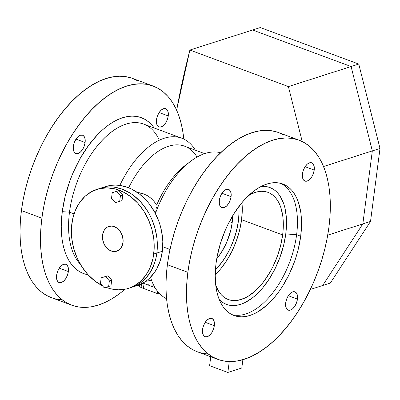 <?xml version="1.0" encoding="UTF-8"?>
<svg xmlns="http://www.w3.org/2000/svg" width="400" height="400" viewBox="0 0 400 400"><rect width="100%" height="100%" fill="white"/><g stroke="black" fill="none" stroke-linecap="round" stroke-linejoin="round"><path stroke-width="0.6" d="M181.8 138.23A77.93 42.215 -69.7 0 1 195.36 150.185A77.93 42.215 110.3 0 0 119.82 185.415A77.93 42.215 -69.7 0 1 181.8 138.23L143.62 124.07A77.93 42.215 110.3 0 0 69.495 212.17L74.055 213.86L69.495 212.17A77.93 42.215 110.3 0 0 80.235 264.055A77.93 42.215 -69.7 0 1 69.495 212.17L62.265 211.655A83.125 45.03 110.3 0 0 88.065 274.76M156.87 253.02A51.955 40.2 72.3 0 1 131.745 287.32A51.955 40.2 -107.7 0 0 156.87 253.02L162.355 251.265L156.87 253.02L157.315 243.235L156.94 238.24L155.015 228.29L151.585 218.7L149.345 214.165L146.785 209.85L140.8 202.075L133.855 195.675L130.11 193.07L122.245 189.17L114.135 187.145L110.085 186.86L106.095 187.065L100.055 188.365L106.095 187.065L110.085 186.86L114.135 187.145L122.245 189.17L130.11 193.07L133.855 195.675L140.8 202.075L146.785 209.85L149.345 214.165L151.585 218.7L155.015 228.29L156.94 238.24L157.315 243.235L156.87 253.02A51.955 40.2 -107.7 0 0 141.52 202.885A51.955 40.2 -107.7 0 0 100.1 188.35A51.955 40.2 72.3 0 1 141.52 202.885A51.955 40.2 72.3 0 1 156.87 253.02L153.735 254.025L156.87 253.02L156.05 257.715L156.87 253.02M102.415 285.74A51.955 40.2 72.3 0 1 71.845 223.65A51.955 40.2 72.3 0 1 96.965 189.35A51.955 40.2 72.3 0 1 138.385 203.885A51.955 40.2 72.3 0 1 153.735 254.025A51.955 40.2 72.3 0 1 128.61 288.32L137.235 285.565A51.955 40.2 -107.7 0 0 162.355 251.265L160.335 260.47L156.82 268.73L154.54 272.41L149.05 278.69L145.895 281.23L138.9 284.98M214.325 325.685L205.22 322.305L214.325 325.685L214.335 322.335L213.445 319.78L211.795 318.415L209.635 318.44L207.295 319.85L205.13 322.44L203.475 325.805L202.57 329.44A9.74 5.275 -69.7 0 1 211.835 318.43A9.74 5.275 -69.7 0 1 214.325 325.685A9.74 5.275 -69.7 0 1 205.06 336.695A9.74 5.275 -69.7 0 1 202.57 329.44L202.565 332.79L203.455 335.345L205.105 336.71L207.265 336.685L209.605 335.275L211.77 332.685L213.425 329.315L214.325 325.685M68.36 271.545L59.25 268.165L68.36 271.545L68.365 268.195L67.475 265.645L65.825 264.275L63.67 264.3L61.33 265.715L59.165 268.3L57.505 271.67L56.605 275.305A9.74 5.275 -69.7 0 1 65.87 264.29A9.74 5.275 -69.7 0 1 68.36 271.545A9.74 5.275 -69.7 0 1 59.095 282.555A9.74 5.275 -69.7 0 1 56.605 275.305L56.6 278.65L57.49 281.205L59.14 282.575L61.3 282.55L63.64 281.135L65.8 278.545L67.46 275.18L68.36 271.545M231.085 196.65L221.98 193.27L231.085 196.65L231.09 193.3L230.2 190.745L228.55 189.38L226.395 189.405L224.055 190.815L221.89 193.405L220.23 196.77L219.33 200.405A9.74 5.275 -69.7 0 1 228.595 189.395A9.74 5.275 -69.7 0 1 231.085 196.65A9.74 5.275 -69.7 0 1 221.82 207.66A9.74 5.275 -69.7 0 1 219.33 200.405L219.325 203.755L220.215 206.31L221.865 207.675L224.025 207.65L226.365 206.24L228.525 203.65L230.185 200.285L231.085 196.65M85.12 142.51L76.01 139.13L85.12 142.51L85.125 139.16L84.235 136.61L82.585 135.24L80.425 135.265L78.085 136.68L75.925 139.265L74.265 142.635L73.365 146.27A9.74 5.275 -69.7 0 1 82.63 135.255A9.74 5.275 -69.7 0 1 85.12 142.51A9.74 5.275 -69.7 0 1 75.855 153.52A9.74 5.275 -69.7 0 1 73.365 146.27L73.36 149.615L74.25 152.17L75.9 153.54L78.055 153.515L80.395 152.1L82.56 149.51L84.22 146.145L85.12 142.51M314.21 170.07L305.1 166.69L314.21 170.07L314.215 166.72L313.325 164.165L311.675 162.8L309.52 162.825L307.18 164.235L305.015 166.825L303.355 170.19L302.455 173.825A9.74 5.275 -69.7 0 1 311.72 162.815A9.74 5.275 -69.7 0 1 314.21 170.07A9.74 5.275 -69.7 0 1 304.945 181.08A9.74 5.275 -69.7 0 1 302.455 173.825L302.45 177.175L303.34 179.73L304.99 181.095L307.15 181.07L309.485 179.66L311.65 177.07L313.31 173.705L314.21 170.07M168.245 115.93L159.135 112.55L168.245 115.93L168.25 112.58L167.36 110.03L165.71 108.66L163.55 108.685L161.21 110.1L159.05 112.685L157.39 116.055L156.49 119.69A9.74 5.275 -69.7 0 1 165.755 108.675A9.74 5.275 -69.7 0 1 168.245 115.93A9.74 5.275 -69.7 0 1 158.98 126.94A9.74 5.275 -69.7 0 1 156.49 119.69L156.485 123.035L157.37 125.59L159.02 126.96L161.18 126.935L163.52 125.52L165.685 122.93L167.345 119.565L168.245 115.93M297.45 299.105L288.345 295.725L297.45 299.105L297.46 295.755L296.57 293.2L294.92 291.835L292.76 291.86L290.42 293.27L288.255 295.86L286.595 299.225L285.695 302.86A9.74 5.275 -69.7 0 1 294.96 291.85A9.74 5.275 -69.7 0 1 297.45 299.105A9.74 5.275 -69.7 0 1 288.185 310.115A9.74 5.275 -69.7 0 1 285.695 302.86L285.69 306.21L286.58 308.765L288.23 310.13L290.39 310.105L292.73 308.695L294.89 306.105L296.55 302.74L297.45 299.105M296.615 234.705A70.135 37.995 110.3 0 0 280.695 183.345A70.135 37.995 -69.7 0 1 296.615 234.705L285.775 233.93A62.345 33.77 110.3 0 0 261.26 186.425L266.335 186.585L269.56 187.405L272.575 188.79L275.36 190.72L277.88 193.19L280.12 196.16L283.645 203.515L284.905 207.825L286.355 217.495L286.53 222.77L285.775 233.93L283.57 245.555L280.005 257.19L275.22 268.4L269.39 278.745L262.75 287.83L255.545 295.305L251.815 298.345L244.295 302.895L240.57 304.355L236.92 305.25L233.38 305.575L229.98 305.33L226.755 304.51L223.735 303.13L219.27 299.64A62.345 33.77 110.3 0 0 258.015 292.99A62.345 33.77 110.3 0 0 285.775 233.93L296.615 234.705A70.135 37.995 -69.7 0 1 231.995 314.645A70.135 37.995 110.3 0 0 296.615 234.705L300.71 236.22L296.615 234.705M216.07 263.285A70.135 37.995 -69.7 0 1 282.78 183.995A70.135 37.995 -69.7 0 1 300.71 236.22L301.565 223.665L301.365 217.735L300.755 212.115L298.32 202.005L296.52 197.62L294.35 193.735L291.835 190.39L288.995 187.615L285.865 185.44L282.47 183.885L278.84 182.96L275.015 182.685L271.03 183.05L266.925 184.06L262.735 185.705L258.505 187.965L254.27 190.82L245.965 198.195L241.975 202.65L234.5 212.87L227.945 224.51L225.09 230.72L220.37 243.635L217.11 256.785L216.07 263.285L215.22 275.845L216.025 287.395L217.045 292.655L218.465 297.505L220.265 301.89L222.435 305.775L224.95 309.12L227.785 311.895L230.915 314.07L234.315 315.625L237.94 316.55L241.765 316.825L245.75 316.46L249.86 315.45L254.05 313.805L258.28 311.545L266.705 305.27L274.81 296.86L278.645 291.95L282.285 286.64L288.84 275L294.225 262.395L296.41 255.875L298.235 249.3L300.71 236.22A70.135 37.995 -69.7 0 1 234 315.515A70.135 37.995 -69.7 0 1 216.07 263.285M241.59 219.71A57.15 30.96 110.3 0 0 241.955 202.67L242.285 209.475L241.59 219.71L239.575 230.365L236.305 241.03L231.92 251.305L226.575 260.79L220.485 269.115L215.23 274.73A57.15 30.96 110.3 0 0 241.59 219.71L282.64 234.93L241.59 219.71M215.62 284.865L218.855 291.605L220.905 294.33L223.215 296.59L225.77 298.365L228.535 299.63L231.49 300.38L234.61 300.61L237.855 300.31L244.615 298.15L248.065 296.305L254.93 291.19L261.53 284.34L264.655 280.34L270.4 271.395L272.965 266.53L277.355 256.255L280.62 245.585L282.64 234.93L283.155 229.74L283.17 219.87L282.675 215.285L280.69 207.05L279.22 203.475L277.455 200.31L275.405 197.585L273.095 195.325L270.54 193.555L267.775 192.285L264.82 191.535L261.7 191.305L258.455 191.605L255.105 192.43L249.15 195.08A57.15 30.96 -69.7 0 1 268.03 192.375A57.15 30.96 -69.7 0 1 282.64 234.93A57.15 30.96 -69.7 0 1 228.28 299.54A57.15 30.96 -69.7 0 1 215.735 285.18M238.905 206.525A51.955 28.145 -69.7 0 1 238.455 220.71A51.955 28.145 -69.7 0 1 215.43 269.825L219.27 265.625L224.805 258.055L229.66 249.435L233.65 240.095L236.62 230.395L238.455 220.71L239.085 211.41L238.905 206.525L239.085 211.41L238.455 220.71A51.955 28.145 -69.7 0 1 215.43 269.825L222.11 261.99L224.805 258.055L229.66 249.435L231.775 244.835L235.27 235.27L237.685 225.53L238.455 220.71A51.955 28.145 -69.7 0 0 238.905 206.525M153.075 86.02A116.895 63.32 -69.7 0 1 183.785 139.075L183.03 132.88L181.335 124.115L178.97 116.035L175.97 108.725L172.355 102.25L168.165 96.67L163.435 92.05L158.215 88.425L152.555 85.83L146.51 84.295L140.13 83.83L133.49 84.445L126.645 86.125L119.665 88.865L112.61 92.63L105.56 97.39L98.57 103.09L91.715 109.685L85.06 117.11L78.67 125.29L72.605 134.145L66.925 143.59L61.68 153.54L56.925 163.895L52.7 174.555L49.055 185.415L46.02 196.375L43.625 207.33L41.89 218.17A116.895 63.32 -69.7 0 1 153.075 86.02L132.6 78.425A116.895 63.32 110.3 0 0 21.42 210.575L41.89 218.17L40.835 228.795L40.47 239.095L40.8 248.98L41.82 258.355L43.515 267.12L45.88 275.2L48.88 282.51L52.495 288.985L56.685 294.56L61.415 299.185L66.635 302.81L72.295 305.405L78.34 306.94L84.715 307.4L91.36 306.79L98.205 305.105L105.185 302.37L112.24 298.6L119.29 293.845L125.025 289.235A116.895 63.32 -69.7 0 1 71.775 305.215A116.895 63.32 -69.7 0 1 41.89 218.17L21.42 210.575A116.895 63.32 110.3 0 0 51.305 297.62A116.895 63.32 110.3 0 0 62.15 299.775M139.7 285.56A77.93 42.215 -69.7 0 1 136.445 285.815A77.93 42.215 110.3 0 0 139.7 285.56M150.54 277.255A77.93 42.215 110.3 0 0 166.555 298.7A77.93 42.215 -69.7 0 1 150.54 277.255M170.01 249.45L162.76 246.76L170.01 249.45M299.04 140.155L278.57 132.565A116.895 63.32 110.3 0 0 167.385 264.715L187.855 272.31A116.895 63.32 -69.7 0 1 299.04 140.155A116.895 63.32 -69.7 0 1 328.925 227.2L327.19 238.04L324.795 248.995L321.76 259.955L318.115 270.82L313.895 281.475L309.135 291.83L303.895 301.78L298.21 311.23L292.145 320.085L285.755 328.26L279.1 335.685L272.245 342.28L265.26 347.985L258.205 352.74L251.155 356.505L244.17 359.245L237.325 360.93L230.685 361.54L224.31 361.075L218.26 359.54L212.6 356.95L207.38 353.32L202.655 348.7L198.46 343.125L194.845 336.65L191.845 329.335L189.485 321.26L187.785 312.49L186.765 303.12L186.44 293.235L186.805 282.93L187.855 272.31L189.59 261.47L191.985 250.515L195.025 239.555L198.67 228.69L202.89 218.03L207.645 207.68L212.89 197.73L218.57 188.28L224.635 179.425L231.03 171.25L237.685 163.825L244.535 157.23L251.525 151.525L258.58 146.77L265.63 143.005L272.61 140.265L279.455 138.58L286.1 137.97L292.475 138.435L298.52 139.97L304.18 142.56L309.4 146.185L314.13 150.81L318.32 156.385L321.935 162.86L324.94 170.175L327.3 178.25L329 187.02L330.015 196.39L330.345 206.275L329.98 216.58L328.925 227.2A116.895 63.32 -69.7 0 1 217.74 359.355A116.895 63.32 -69.7 0 1 187.855 272.31L167.385 264.715A116.895 63.32 110.3 0 0 197.27 351.76A116.895 63.32 110.3 0 0 208.115 353.915M143 283.055A71.435 38.695 110.3 0 0 144.065 283.53L154.975 287.575L144.065 283.53L143.435 288.395A71.435 38.695 -69.7 0 1 141.125 287.28L139.55 286.695A71.435 38.695 110.3 0 0 142.535 288.075L157.885 293.77A71.435 38.695 -69.7 0 1 157.215 293.505L143.435 288.395L144.065 283.53A71.435 38.695 110.3 0 1 143 283.055M155.83 211.07L155.54 213.23A77.93 42.215 -69.7 0 1 190.86 161.155A77.93 42.215 -69.7 0 1 220.685 152.76A77.93 42.215 110.3 0 0 155.54 213.23L156.235 215.155L155.54 213.23L155.83 211.07M156.38 207.02L156.11 209L156.38 207.02M190.86 161.155L186.14 164.7A71.435 38.695 110.3 0 0 156.64 205.125A71.435 38.695 -69.7 0 1 188.455 163.045M204.665 153.64L184.66 146.22A71.435 38.695 110.3 0 0 128.66 187.775A71.435 38.695 -69.7 0 1 197.035 157.085M283.71 134.97L278.05 132.375L272 130.84L265.625 130.375L258.985 130.99L252.14 132.67L245.155 135.41L238.105 139.175L231.05 143.935L224.065 149.635L217.21 156.23L210.555 163.655L204.165 171.835L198.1 180.69L192.415 190.135L187.175 200.085L182.415 210.44L178.195 221.1L174.55 231.96L171.515 242.92L169.12 253.875L167.385 264.715L166.33 275.34L165.965 285.645L166.295 295.53L167.315 304.9L169.01 313.665L171.37 321.745L174.375 329.055L177.99 335.53L182.18 341.105L186.91 345.73L192.13 349.355L197.29 351.77M154.11 201.485L156.64 205.125L154.11 201.485L151.105 198.335L154.11 201.485M147.65 195.8L151.105 198.335L147.65 195.8L143.74 193.925L147.65 195.8M139.525 192.795L143.74 193.925L137.42 192.515L139.525 192.795M151.445 280A71.435 38.695 -69.7 0 1 145.78 281.305M159.35 140.21A77.93 42.215 -69.7 0 0 110.105 133.07A77.93 42.215 -69.7 0 0 69.495 212.17L62.265 211.655A83.125 45.03 110.3 0 1 101.855 130.465A83.125 45.03 110.3 0 1 154.215 128L152.06 125.255L148.7 121.97L144.985 119.39L140.96 117.545L136.66 116.455L132.13 116.125L127.405 116.56L122.535 117.755L117.57 119.705L112.555 122.38L107.54 125.765L102.575 129.82L97.7 134.51L88.42 145.605L80.07 158.62L72.955 173.06L69.955 180.64L65.205 196.155L62.265 211.655L61.26 226.535L61.49 233.565L62.215 240.23L63.425 246.465L65.1 252.21L67.24 257.41L69.81 262.01L72.79 265.975L76.15 269.265L79.865 271.845L83.89 273.685L88.19 274.78M137.745 80.83L132.08 78.235L126.035 76.7L119.66 76.24L113.02 76.85L106.175 78.535L99.19 81.27L92.14 85.04L85.085 89.795L78.1 95.5L71.245 102.095L64.59 109.515L58.2 117.695L52.135 126.55L46.45 136L41.205 145.945L36.45 156.3L32.23 166.96L28.585 177.825L25.55 188.785L23.15 199.735L21.42 210.575L20.365 221.2L20 231.505L20.33 241.39L21.345 250.76L23.045 259.525L25.405 267.605L28.41 274.915L32.025 281.39L36.215 286.97L40.945 291.59L46.16 295.215L51.325 297.63M105.54 186.61L111.58 185.31L115.57 185.105L119.62 185.39L127.73 187.42L131.71 189.14L139.345 193.92L146.285 200.325L149.41 204.055L154.83 212.41L158.965 221.67L160.5 226.535L162.425 236.485L162.8 241.48L162.355 251.265A51.955 40.2 -107.7 0 0 147.005 201.13A51.955 40.2 -107.7 0 0 105.585 186.595A51.955 40.2 -107.7 0 0 102.885 187.6L103.915 187.18M130.165 287.78L137.015 285.085L140.405 282.98L146.455 277.495L151.335 270.485L154.85 262.22L156.05 257.715L154.85 262.22L151.335 270.485L146.455 277.495L140.405 282.98L137.015 285.085L130.165 287.78M159.535 293.585L158.275 293.12L159.535 293.585M147.82 284.675A71.435 38.695 110.3 0 0 150.23 285.035M151.23 285.105A71.435 38.695 110.3 0 0 153.62 285.1M142.295 287.985L139.55 286.695L139.82 284.61L139.55 286.695L141.125 287.28L141.575 283.805L141.125 287.28A71.435 38.695 -69.7 0 0 143.435 288.395L157.215 293.505L157.505 291.265L157.215 293.505A71.435 38.695 -69.7 0 0 158.18 293.875L158.38 292.325L158.18 293.875A71.435 38.695 -69.7 0 1 157.885 293.77M232.185 222.715L229.385 221.675L232.185 222.715L232.69 215.79A41.56 22.515 -69.7 0 1 232.185 222.715A41.56 22.515 -69.7 0 1 216.755 258.745L221.265 252.59L226.84 242.015L230.72 230.465L232.185 222.715M128.61 288.32A51.955 40.2 72.3 0 1 105.91 287.285L110.51 288.755L118.625 289.81L126.515 288.91L130.28 287.735L133.88 286.085L140.43 281.445L145.92 275.17L150.135 267.495L152.915 258.72L154.155 249.18L153.805 239.245L151.88 229.29L148.45 219.705L143.65 210.855L137.665 203.08L130.72 196.68L123.09 191.895L115.065 188.92L106.95 187.86L99.06 188.76L91.7 191.585L85.15 196.225L79.66 202.505L75.44 210.18L72.66 218.955L71.42 228.495L71.775 238.43L73.7 248.385L77.13 257.97L81.93 266.82L87.915 274.595L94.855 280.995L102.485 285.775M119.92 249.28A12.99 10.05 72.3 0 1 116.745 251.21A12.99 10.05 72.3 0 1 104.1 244.11A12.99 10.05 72.3 0 1 105.655 228.395A12.99 10.05 72.3 0 1 108.835 226.465A12.99 10.05 72.3 0 1 121.475 233.565A12.99 10.05 72.3 0 1 119.92 249.28L116.505 251.28L112.525 251.385L108.58 249.58L106.815 248.04L104.03 243.965L102.58 239.11L102.685 234.21L104.33 230.02L107.26 227.17L111.03 226.095L113.055 226.285L116.995 228.09L120.3 231.53L122.455 236.085L123.145 241.055L122.255 245.69L119.92 249.28M189.895 50.045L252.595 30L189.895 50.045L288.395 86.58L351.09 66.53L252.595 30L260.275 27.545L252.595 30L351.09 66.53L252.595 30L351.09 66.53L372.32 150.915L323.555 166.51L372.32 150.915L351.09 66.53L358.77 64.075L260.275 27.545L358.77 64.075L380 148.46L372.32 150.915L362.84 223.905L372.32 150.915L362.84 223.905L372.32 150.915L351.09 66.53L372.32 150.915L380 148.46L370.52 221.45L380 148.46L358.77 64.075L288.395 86.58L189.895 50.045L176.625 110.13A842.53 651.905 72.3 0 1 189.895 50.045M322.65 285.51L310.285 289.465L322.65 285.51L362.84 223.905L322.65 285.51L362.84 223.905L370.52 221.45L330.33 283.055L322.65 285.51L362.84 223.905L370.52 221.45L330.33 283.055L322.65 285.51M327.72 235.135L362.84 223.905L327.72 235.135M302.215 141.52L288.395 86.58L302.215 141.52M110.99 285.745L111.72 280.125L107.99 275.795L103.53 277.09L107.99 275.795L111.72 280.125L110.99 285.745L108.635 286.495L110.99 285.745M100.45 283.46L104.18 287.785L108.635 286.495L109.365 280.875L111.72 280.125L109.365 280.875L105.635 276.55L107.99 275.795L103.53 277.09L101.18 277.84L100.45 283.46L104.18 287.785L108.635 286.495L109.365 280.875L105.635 276.55L101.18 277.84L100.45 283.46M122.05 200.585L122.78 194.965L119.05 190.64L114.59 191.93L119.05 190.64L122.78 194.965L122.05 200.585L119.695 201.335L122.05 200.585M111.51 198.3L115.24 202.63L119.695 201.335L120.425 195.72L122.78 194.965L120.425 195.72L116.7 191.39L119.05 190.64L114.59 191.93L112.24 192.68L111.51 198.3L115.24 202.63L119.695 201.335L120.425 195.72L116.7 191.39L112.24 192.68L111.51 198.3M210.76 356.765L209.6 365.69L210.76 356.765M241.805 367.99L242.89 359.635L241.805 367.99L227.845 372.455L229.26 361.53L227.845 372.455L209.6 365.69L227.845 372.455L241.805 367.99M71.775 305.215L51.305 297.62M217.74 359.355L197.27 351.76M96.965 189.35L105.585 186.595"/></g></svg>
